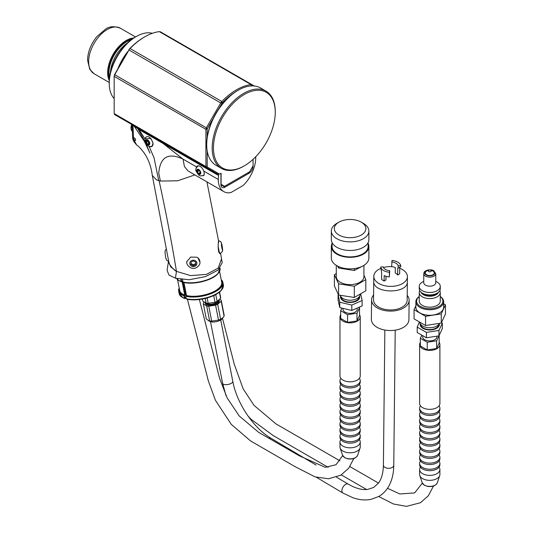 <?xml version="1.0" encoding="UTF-8"?>
<svg xmlns="http://www.w3.org/2000/svg" width="533" height="533" viewBox="0 0 533 533"><rect width="100%" height="100%" fill="white"/><g stroke="black" fill="none" stroke-linecap="round" stroke-linejoin="round"><path stroke-width="0.8" d="M132.277 39.002A25.684 14.831 120 0 0 118.453 48.21A25.684 14.831 120 0 0 109.385 78.651M109.265 80.503A26.284 15.177 -60 0 1 117.84 47.637A26.284 15.177 -60 0 1 133.823 37.97M145.149 138.966L145.729 137.174M145.103 139.153L139.06 129.599L138.773 127.967M205.332 302.624A7.176 3.018 -11.1 0 0 208.943 305.302A7.176 3.018 -11.1 0 0 217.197 303.477A7.176 3.018 -11.1 0 0 218.83 299.872M198.003 166.029A5.41 3.125 60 0 1 198.156 165.93A5.41 3.125 60 0 1 198.356 165.836M204.159 174.751A5.41 3.125 60 0 1 203.566 175.297A5.41 3.125 60 0 1 203.399 175.384M203.613 175.61A5.71 3.298 60 0 1 202.973 175.803L202.793 175.703M197.157 166.636A5.71 3.298 60 0 1 197.656 165.93M216.385 294.169L215.792 294.696L217.111 301.405L220.595 298.3L219.383 292.124M213.813 295.502A9.128 3.844 -11.1 0 0 215.792 294.696M420.344 342.359A10.14 5.856 0 0 0 419.624 344.531A10.14 5.856 0 0 0 422.589 348.669A10.14 5.856 0 0 0 433.642 349.934A10.14 5.856 0 0 0 439.898 344.531A10.14 5.856 0 0 0 439.172 342.359M439.172 335.477L439.172 343.072L436.654 348.509L427.239 349.961L420.344 345.984L420.344 338.262L421.65 335.444M340.694 314.81A10.14 5.856 0 0 0 339.967 316.982A10.14 5.856 0 0 0 342.939 321.126A10.14 5.856 0 0 0 353.985 322.392A10.14 5.856 0 0 0 360.241 316.982A10.14 5.856 0 0 0 359.522 314.81M359.089 307.554L359.522 307.801L359.522 315.529L356.997 320.966L347.583 322.418L340.694 318.441L340.694 310.712L341.813 308.294M420.477 467.161A10.14 5.856 0 0 0 419.624 469.52A10.14 5.856 0 0 0 429.758 475.376A10.14 5.856 0 0 0 439.898 469.52A10.14 5.856 0 0 0 439.039 467.161M439.898 469.52L439.898 474.483A10.14 5.856 180 0 1 439.712 475.596A10.14 5.856 180 0 1 436.927 478.621A10.14 5.856 180 0 1 426.786 480.08A10.14 5.856 180 0 1 419.804 475.596A10.14 5.856 180 0 1 419.624 474.483L419.624 469.52M439.898 463.39L439.898 464.809A10.14 5.856 180 0 1 436.927 468.947A10.14 5.856 180 0 1 435.121 469.78A10.14 5.856 180 0 1 424.401 469.78A10.14 5.856 180 0 1 419.624 464.809L419.624 463.39A10.14 5.856 0 0 0 429.758 469.24A10.14 5.856 0 0 0 439.898 463.39A10.14 5.856 0 0 0 439.039 461.032M420.477 461.032A10.14 5.856 0 0 0 419.624 463.39M439.898 457.254L439.898 458.68A10.14 5.856 180 0 1 436.927 462.817A10.14 5.856 180 0 1 435.121 463.643A10.14 5.856 180 0 1 424.401 463.643A10.14 5.856 180 0 1 419.624 458.68L419.624 457.254A10.14 5.856 0 0 0 429.758 463.11A10.14 5.856 0 0 0 439.898 457.254A10.14 5.856 0 0 0 439.039 454.902M420.477 454.902A10.14 5.856 0 0 0 419.624 457.254M439.898 451.125L439.898 452.544A10.14 5.856 180 0 1 436.927 456.681A10.14 5.856 180 0 1 435.121 457.514A10.14 5.856 180 0 1 424.401 457.514A10.14 5.856 180 0 1 419.624 452.544L419.624 451.125A10.14 5.856 0 0 0 429.758 456.981A10.14 5.856 0 0 0 439.898 451.125A10.14 5.856 0 0 0 439.039 448.766M420.477 448.766A10.14 5.856 0 0 0 419.624 451.125M439.898 444.995L439.898 446.414A10.14 5.856 180 0 1 436.927 450.552A10.14 5.856 180 0 1 435.121 451.384A10.14 5.856 180 0 1 424.401 451.384A10.14 5.856 180 0 1 419.624 446.414L419.624 444.995A10.14 5.856 0 0 0 429.758 450.845A10.14 5.856 0 0 0 439.898 444.995A10.14 5.856 0 0 0 439.039 442.637M420.477 442.637A10.14 5.856 0 0 0 419.624 444.995M439.898 438.859L439.898 440.285A10.14 5.856 180 0 1 436.927 444.422A10.14 5.856 180 0 1 435.121 445.248A10.14 5.856 180 0 1 424.401 445.248A10.14 5.856 180 0 1 419.624 440.285L419.624 438.859A10.14 5.856 0 0 0 429.758 444.715A10.14 5.856 0 0 0 439.898 438.859A10.14 5.856 0 0 0 439.039 436.507M420.477 436.507A10.14 5.856 0 0 0 419.624 438.859M439.898 432.729L439.898 434.148A10.14 5.856 180 0 1 436.927 438.286A10.14 5.856 180 0 1 435.121 439.119A10.14 5.856 180 0 1 424.401 439.119A10.14 5.856 180 0 1 419.624 434.148L419.624 432.729A10.14 5.856 0 0 0 429.758 438.586A10.14 5.856 0 0 0 439.898 432.729A10.14 5.856 0 0 0 439.039 430.371M420.477 430.371A10.14 5.856 0 0 0 419.624 432.729M439.898 426.6L439.898 428.019A10.14 5.856 180 0 1 436.927 432.156A10.14 5.856 180 0 1 435.121 432.989A10.14 5.856 180 0 1 424.401 432.989A10.14 5.856 180 0 1 419.624 428.019L419.624 426.6A10.14 5.856 0 0 0 429.758 432.45A10.14 5.856 0 0 0 439.898 426.6A10.14 5.856 0 0 0 439.039 424.241M420.477 424.241A10.14 5.856 0 0 0 419.624 426.6M439.898 420.464L439.898 421.883A10.14 5.856 180 0 1 436.927 426.027A10.14 5.856 180 0 1 435.121 426.853A10.14 5.856 180 0 1 424.401 426.853A10.14 5.856 180 0 1 419.624 421.883L419.624 420.464A10.14 5.856 0 0 0 429.758 426.32A10.14 5.856 0 0 0 439.898 420.464A10.14 5.856 0 0 0 439.039 418.112M420.477 418.112A10.14 5.856 0 0 0 419.624 420.464M439.898 414.334L439.898 415.753A10.14 5.856 180 0 1 436.927 419.891A10.14 5.856 180 0 1 435.121 420.724A10.14 5.856 180 0 1 424.401 420.724A10.14 5.856 180 0 1 419.624 415.753L419.624 414.334A10.14 5.856 0 0 0 429.758 420.184A10.14 5.856 0 0 0 439.898 414.334A10.14 5.856 0 0 0 439.039 411.976M420.477 411.976A10.14 5.856 0 0 0 419.624 414.334M439.898 408.205L439.898 409.624A10.14 5.856 180 0 1 436.927 413.761A10.14 5.856 180 0 1 435.121 414.594A10.14 5.856 180 0 1 424.401 414.594A10.14 5.856 180 0 1 419.624 409.624L419.624 408.205A10.14 5.856 0 0 0 425.88 413.608A10.14 5.856 0 0 0 436.927 412.342A10.14 5.856 0 0 0 439.898 408.205A10.14 5.856 0 0 0 439.039 405.846M420.477 405.846A10.14 5.856 0 0 0 419.624 408.205M439.898 344.531L439.898 403.488A10.14 5.856 180 0 1 436.927 407.632A10.14 5.856 180 0 1 435.121 408.458A10.14 5.856 180 0 1 424.401 408.458A10.14 5.856 180 0 1 422.589 407.632A10.14 5.856 180 0 1 419.624 403.488L419.624 344.531M177.549 279.618L179.721 290.645A21.4 9.014 -11.1 0 0 184.738 295.049L185.218 295.255L184.425 295.722L184.898 298.147L184.571 298.367A22.439 9.447 168.9 0 1 182.626 297.541A22.439 9.447 168.9 0 1 179.967 295.349M179.228 288.16A22.226 9.361 -11.1 0 0 184.165 295.395L184.425 295.722L183.992 295.782A22.533 9.487 168.9 0 1 178.662 291.125L179.141 293.556A22.533 9.487 -11.1 0 0 184.471 298.207L185.277 298.353L184.471 298.207L183.992 295.782L184.751 295.055L182.119 281.737M179.561 280.944A22.02 9.274 -11.1 0 0 179.774 281.051A22.02 9.274 -11.1 0 0 181.666 281.857L181.293 281.657L181.62 281.437L182.493 281.351L185.218 295.255M186.07 295.342L186.07 295.755M185.784 296.794L185.551 298.247L184.951 298.567A22.02 9.274 -11.1 0 1 183.059 297.76L179.141 293.556M181.993 281.764L182.493 281.351M185.777 296.741L185.218 298.553M186.097 295.322L183.665 282.423M340.827 439.618A10.14 5.856 0 0 0 339.967 441.977A10.14 5.856 0 0 0 350.108 447.827A10.14 5.856 0 0 0 360.241 441.977A10.14 5.856 0 0 0 359.389 439.618M360.241 441.977L360.241 446.94A10.14 5.856 180 0 1 360.061 448.046A10.14 5.856 180 0 1 357.277 451.078A10.14 5.856 180 0 1 347.136 452.537A10.14 5.856 180 0 1 340.154 448.046A10.14 5.856 180 0 1 339.967 446.94L339.967 441.977M360.241 435.847L360.241 437.267A10.14 5.856 180 0 1 357.277 441.404A10.14 5.856 180 0 1 355.464 442.237A10.14 5.856 180 0 1 344.751 442.237A10.14 5.856 180 0 1 339.967 437.267L339.967 435.847A10.14 5.856 0 0 0 350.108 441.697A10.14 5.856 0 0 0 360.241 435.847A10.14 5.856 0 0 0 359.389 433.489M340.827 433.489A10.14 5.856 0 0 0 339.967 435.847M360.241 429.711L360.241 431.13A10.14 5.856 180 0 1 357.277 435.274A10.14 5.856 180 0 1 355.464 436.101A10.14 5.856 180 0 1 344.751 436.101A10.14 5.856 180 0 1 339.967 431.13L339.967 429.711A10.14 5.856 0 0 0 350.108 435.568A10.14 5.856 0 0 0 360.241 429.711A10.14 5.856 0 0 0 359.389 427.359M340.827 427.359A10.14 5.856 0 0 0 339.967 429.711M360.241 423.582L360.241 425.001A10.14 5.856 180 0 1 357.277 429.138A10.14 5.856 180 0 1 355.464 429.971A10.14 5.856 180 0 1 344.751 429.971A10.14 5.856 180 0 1 339.967 425.001L339.967 423.582A10.14 5.856 0 0 0 350.108 429.431A10.14 5.856 0 0 0 360.241 423.582A10.14 5.856 0 0 0 359.389 421.223M340.827 421.223A10.14 5.856 0 0 0 339.967 423.582M360.241 417.452L360.241 418.871A10.14 5.856 180 0 1 357.277 423.009A10.14 5.856 180 0 1 355.464 423.842A10.14 5.856 180 0 1 344.751 423.842A10.14 5.856 180 0 1 339.967 418.871L339.967 417.452A10.14 5.856 0 0 0 350.108 423.302A10.14 5.856 0 0 0 360.241 417.452A10.14 5.856 0 0 0 359.389 415.094M340.827 415.094A10.14 5.856 0 0 0 339.967 417.452M360.241 411.316L360.241 412.735A10.14 5.856 180 0 1 357.277 416.879A10.14 5.856 180 0 1 355.464 417.705A10.14 5.856 180 0 1 344.751 417.705A10.14 5.856 180 0 1 339.967 412.735L339.967 411.316A10.14 5.856 0 0 0 350.108 417.172A10.14 5.856 0 0 0 360.241 411.316A10.14 5.856 0 0 0 359.389 408.964M340.827 408.964A10.14 5.856 0 0 0 339.967 411.316M360.241 405.187L360.241 406.606A10.14 5.856 180 0 1 357.277 410.743A10.14 5.856 180 0 1 355.464 411.576A10.14 5.856 180 0 1 344.751 411.576A10.14 5.856 180 0 1 339.967 406.606L339.967 405.187A10.14 5.856 0 0 0 350.108 411.036A10.14 5.856 0 0 0 360.241 405.187A10.14 5.856 0 0 0 359.389 402.828M340.827 402.828A10.14 5.856 0 0 0 339.967 405.187M360.241 399.05L360.241 400.476A10.14 5.856 180 0 1 357.277 404.614A10.14 5.856 180 0 1 355.464 405.44A10.14 5.856 180 0 1 344.751 405.44A10.14 5.856 180 0 1 339.967 400.476L339.967 399.05A10.14 5.856 0 0 0 350.108 404.907A10.14 5.856 0 0 0 360.241 399.05A10.14 5.856 0 0 0 359.389 396.699M340.827 396.699A10.14 5.856 0 0 0 339.967 399.05M360.241 392.921L360.241 394.34A10.14 5.856 180 0 1 357.277 398.484A10.14 5.856 180 0 1 355.464 399.31A10.14 5.856 180 0 1 344.751 399.31A10.14 5.856 180 0 1 339.967 394.34L339.967 392.921A10.14 5.856 0 0 0 350.108 398.777A10.14 5.856 0 0 0 360.241 392.921A10.14 5.856 0 0 0 359.389 390.569M340.827 390.569A10.14 5.856 0 0 0 339.967 392.921M360.241 386.791L360.241 388.211A10.14 5.856 180 0 1 357.277 392.348A10.14 5.856 180 0 1 355.464 393.181A10.14 5.856 180 0 1 344.751 393.181A10.14 5.856 180 0 1 339.967 388.211L339.967 386.791A10.14 5.856 0 0 0 350.108 392.641A10.14 5.856 0 0 0 360.241 386.791A10.14 5.856 0 0 0 359.389 384.433M340.827 384.433A10.14 5.856 0 0 0 339.967 386.791M360.241 380.655L360.241 382.081A10.14 5.856 180 0 1 357.277 386.218A10.14 5.856 180 0 1 355.464 387.045A10.14 5.856 180 0 1 344.751 387.045A10.14 5.856 180 0 1 339.967 382.081L339.967 380.655A10.14 5.856 0 0 0 346.223 386.065A10.14 5.856 0 0 0 357.277 384.799A10.14 5.856 0 0 0 360.241 380.655A10.14 5.856 0 0 0 359.389 378.303M340.827 378.303A10.14 5.856 0 0 0 339.967 380.655M360.241 316.982L360.241 375.945A10.14 5.856 180 0 1 357.277 380.089A10.14 5.856 180 0 1 355.464 380.915A10.14 5.856 180 0 1 344.751 380.915A10.14 5.856 180 0 1 342.939 380.089A10.14 5.856 180 0 1 339.967 375.945L339.967 316.982M357.137 308.487L357.203 308.913A7.122 4.111 180 0 1 351.947 313.231A7.122 4.111 180 0 1 343.012 308.913L343.045 308.674M359.522 307.801L356.997 313.237L347.583 314.697L340.694 310.712M347.583 314.697L347.583 322.418M356.997 313.237L356.997 320.966M436.847 336.39L436.853 336.456A7.122 4.111 180 0 1 431.603 340.774A7.122 4.111 180 0 1 422.669 336.456L422.729 336.043M438.932 335.863L436.654 340.78L427.239 342.239L420.344 338.262M427.239 342.239L427.239 349.961M436.654 340.78L436.654 348.509M202.733 300.765A9.128 3.844 -11.1 0 0 202.753 300.918A9.128 3.844 -11.1 0 0 202.787 301.065L206.131 303.11L205.212 298.447M202.393 299.04L202.787 301.065M206.131 303.11A9.128 3.844 -11.1 0 0 208.196 303.31L215.019 302.251L213.7 295.555M207.137 297.947L208.196 303.31M215.019 302.251A9.128 3.844 -11.1 0 0 217.111 301.405M220.595 298.3A9.128 3.844 -11.1 0 0 220.662 297.401A9.128 3.844 -11.1 0 0 220.622 297.254M373.58 294.976A18.775 11.04 0.6 0 0 371.574 299.859L371.368 319.294A18.775 11.04 0.6 0 0 390.029 330.533A18.775 11.04 0.6 0 0 408.918 319.693L409.124 300.259A18.775 11.04 0.6 0 0 407.225 295.335M397.718 268.339L397.651 275.015A7.509 4.417 0.6 0 0 395.233 273.049L395.293 267.586A7.509 4.417 0.6 0 0 391.635 266.653L392.028 260.45A10.14 5.963 0.6 0 1 400.763 265.641L400.749 266.66L397.718 268.339M400.763 265.641L398.158 265.82A7.509 4.417 0.6 0 0 391.682 261.976M398.158 265.82L398.131 268.139M399.71 267.246L399.643 273.855L397.651 275.015M380.662 267.066L383.267 266.88A7.509 4.417 0.6 0 0 389.736 270.724L389.396 272.256A10.14 5.963 0.6 0 1 380.662 267.066L381.635 272.45L381.561 279.132A10.14 5.963 0.6 0 0 384.106 281.024L385.972 279.938L386.012 276.294M389.736 270.724L389.343 276.933A10.14 5.963 0.6 0 1 384.166 275.561L384.106 281.024M389.396 272.256L389.343 276.933M371.574 299.859A18.775 11.04 0.6 0 0 390.236 311.099A18.775 11.04 0.6 0 0 409.124 300.259M380.689 268.445A16.809 9.887 0.6 0 0 373.793 276.314L373.533 299.879A16.823 9.894 0.6 0 0 390.243 309.953A16.823 9.894 0.6 0 0 407.172 300.239L407.372 281.531M373.793 276.314A16.809 9.887 0.6 0 0 390.496 286.381A16.809 9.887 0.6 0 0 407.405 276.674A16.809 9.887 0.6 0 0 402.475 269.585A16.809 9.887 0.6 0 0 399.703 268.246M391.635 266.633A16.809 9.887 0.6 0 0 383.48 267.493M204.379 302.038L203.393 302.924A9.128 3.844 -11.1 0 0 203.326 303.823A9.128 3.844 -11.1 0 0 203.359 303.97L206.697 306.022A9.128 3.844 -11.1 0 0 208.763 306.222L215.585 305.162A9.128 3.844 -11.1 0 0 217.684 304.316L221.168 301.205A9.128 3.844 -11.1 0 0 221.228 300.306A9.128 3.844 -11.1 0 0 221.195 300.159L219.603 299.186M221.168 301.205L224.093 316.116A9.128 3.844 -11.1 0 0 224.16 315.21A9.128 3.844 -11.1 0 0 224.126 315.063M224.093 316.116L221.994 318.927A7.096 2.991 168.9 0 1 211.221 321.852A7.096 2.991 168.9 0 1 209.662 321.346L206.291 318.874L203.359 303.97M206.697 306.022L209.629 320.926L208.296 320.633M223.034 317.688L220.609 319.22L217.684 304.316M215.585 305.162L218.517 320.066A9.128 3.844 -11.1 0 0 220.609 319.22M218.517 320.066L211.694 321.126L208.763 306.222M209.629 320.926A9.128 3.844 -11.1 0 0 211.694 321.126M253.068 165.87L253.068 166.289A5.71 3.298 -60 0 1 249.031 173.278L224.973 187.17A5.71 3.298 -60 0 1 222.121 187.449A5.71 3.298 -60 0 1 220.942 184.838L220.942 173.218M207.19 150.926L207.19 167.002L219.403 174.051L217.411 173.945L114.628 114.595L114.175 113.602L205.918 166.569L205.918 129.339L114.175 76.372L114.175 113.602M218.617 174.064L218.277 179.468A26.477 15.29 120 0 0 223.76 191.594A26.477 15.29 120 0 0 229.703 192.786A7.509 4.337 120 0 0 231.768 192.073L242.235 186.03A7.509 4.337 120 0 0 244.307 184.351A26.477 15.29 120 0 0 255.727 157.848L255.727 156.755M218.277 175.337L139.06 129.599L133.876 125.781L144.316 141.232L149.953 153.118L145.849 143.33M158.734 173.058C160.193 156.909 168.288 152.258 183.019 159.114L163.125 143.497M196.157 168.301L196.497 166.896A5.71 3.298 60 0 1 197.263 166.103A5.71 3.298 60 0 1 203.739 171.073C204.632 173.998 204.379 175.57 202.973 175.803L203.553 175.65M196.497 166.896L183.019 159.114L184.438 166.543L188.062 170.953M145.116 138.933L150.819 138.373L153.084 143.077L151.978 146.542L149.38 146.402M152.218 174.704L152.298 175.45L156.429 179.814L158.727 180.66L154.057 157.861L149.053 146.222M158.754 173.205L160.413 181.073L159.094 180.76C165.776 211.228 171.559 241.429 176.456 271.357L190.607 275.608L206.411 274.395L218.144 268.159L221.508 258.938L222.208 262.609L218.184 270.024L205.511 276.607L189.122 279.758L175.41 278.199L168.934 275.008L167.102 270.318L168.455 261.47M168.575 261.49L170.687 266.853L176.456 271.357C174.558 270.797 168.275 263.868 168.808 261.89L166.669 250.69M194.865 174.904L177.682 180.787L160.426 181.073M186.843 261.65L190.641 257.079L196.884 257.219L197.983 257.899L199.955 262.283M218.523 240.729C220.302 241.309 221.115 241.775 220.955 242.129C221.688 242.262 223.027 250.45 222.534 251.316L220.009 253.721C218.843 253.208 218.224 250.677 218.15 246.133C218.417 240.596 218.577 239.424 218.623 242.622M168.808 261.89L168.635 261.496M151.132 146.795L149.427 146.388M219.403 174.051L221.095 173.445L221.095 184.311L224.526 186.297L249.644 171.793L253.082 165.843L253.082 159.334M252.276 85.893L251.989 85.726A55.425 32 120 0 0 249.604 86.073M234.72 92.382A55.425 32 120 0 0 222.181 102.936L218.843 108.719M213.047 118.759L207.19 128.906L207.19 137.487M114.528 74.593L206.364 127.82L220.729 102.949L128.986 49.982L114.628 74.853L114.175 76.372L114.528 74.593L129.732 48.65A55.425 32 -60 0 1 144.07 37.23L144.709 36.864A56.325 32.52 120 0 0 130.079 48.53L221.815 101.497A56.325 32.52 -60 0 1 251.083 84.594L159.347 31.634A56.325 32.52 120 0 0 144.709 36.864M159.347 31.634L160.433 31.827L254.241 85.986M152.351 33.306A38.303 22.113 120 0 0 136.321 36.497L136.321 36.497A38.303 22.113 120 0 0 109.238 83.401A38.303 22.113 120 0 0 114.175 98.558M109.238 83.401L109.238 81.929A36.497 21.073 -60 0 1 135.042 37.23L136.321 36.497L135.042 37.23M206.364 167.562L207.19 167.002L205.918 166.569L206.364 167.562M205.918 129.339L207.19 128.906L206.364 127.82L205.918 129.339M220.729 102.949L222.181 102.936L221.815 101.497L220.729 102.949M129.732 48.65L128.753 49.955M252.176 84.794L251.083 84.594L251.989 85.726L252.176 84.794M138.527 128.107L138.7 129.106M133.61 139.126L135.189 140.472L135.629 139.786L135.342 138.86L133.983 137.661L133.51 137.86L133.61 139.126L136.641 145.023C138.34 145.929 140.839 148.567 144.13 152.938C148.401 159.12 151.106 166.536 152.258 175.19M132.983 125.195L133.51 137.86M135.429 140.392A1.599 0.926 60 0 1 134.529 140.179A1.599 0.926 60 0 1 133.776 137.681M186.457 295.582L186.503 295.555A21.4 9.014 -11.1 0 0 210.015 293.243A21.4 9.014 -11.1 0 0 221.721 282.39L219.556 271.364M223.267 286.841A22.439 9.447 168.9 0 1 221.635 289.879A22.439 9.447 168.9 0 1 186.343 298.873L186.717 299.073A22.02 9.274 -11.1 0 0 221.322 290.245A22.02 9.274 -11.1 0 0 221.475 290.065M219.989 270.131A22.439 9.447 168.9 0 1 218.35 273.169A22.439 9.447 168.9 0 1 183.059 282.164L183.432 282.363A22.02 9.274 -11.1 0 0 218.044 273.536A22.02 9.274 -11.1 0 0 218.197 273.356M183.945 282.483L186.517 295.562L185.77 296.288L186.244 298.72A22.533 9.487 -11.1 0 0 211.001 296.301A22.533 9.487 -11.1 0 0 223.354 284.869L222.881 282.443A22.533 9.487 168.9 0 1 210.528 293.876A22.533 9.487 168.9 0 1 185.77 296.288L186.204 298.553M197.317 171.699L197.523 170.06L198.936 170.2L200.155 171.986L199.955 173.625L198.536 173.478L197.317 171.699L199.215 170.607M200.082 172.585L198.536 173.478M365.811 279.625L365.811 290.818L354.312 297.461L354.312 286.261L365.811 279.625L363.926 275.088M354.312 297.461L338.608 295.029L338.608 283.836L354.312 286.261M338.608 295.029L334.398 285.961L334.398 274.768L338.608 283.836M336.29 273.422L334.398 274.768M362.327 266.253L354.312 270.478L354.312 268.585M354.312 270.478L338.608 268.046L338.608 266.593M338.608 268.046L337.522 266.067M332.079 243.461A18.775 10.84 0 0 0 331.333 246.493A18.775 10.84 0 0 0 336.829 254.154A18.775 10.84 0 0 0 363.379 254.154A18.775 10.84 0 0 0 368.883 246.493A18.775 10.84 0 0 0 368.13 243.461M331.333 246.493L331.333 258.019A18.775 10.84 0 0 0 336.829 265.687A18.775 10.84 0 0 0 357.29 268.032A18.775 10.84 0 0 0 368.883 258.019L368.883 246.493M361.261 222.148L363.379 223.374A18.775 10.84 180 0 1 368.883 231.042A18.775 10.84 180 0 1 363.379 238.704A18.775 10.84 180 0 1 342.919 241.056A18.775 10.84 180 0 1 331.333 231.042A18.775 10.84 180 0 1 336.829 223.374L338.955 222.148A15.77 9.108 0 0 0 338.955 235.026A15.77 9.108 0 0 0 361.261 235.026A15.77 9.108 0 0 0 361.261 222.148A15.77 9.108 0 0 0 338.955 222.148M368.883 231.042L368.883 239.623A18.775 10.84 180 0 1 350.108 250.463A18.775 10.84 180 0 1 331.333 239.623L331.333 231.042M332.079 242.662L332.079 246.493A18.022 10.407 0 0 0 350.108 256.899A18.022 10.407 0 0 0 368.13 246.493L368.13 242.662M336.29 265.361L336.29 276.66A13.818 7.975 0 0 0 348.302 284.569A13.818 7.975 0 0 0 363.453 278.726A13.818 7.975 0 0 0 363.926 276.66L363.926 265.361M339.788 302.211L351.807 305.083L362.127 300.505L362.127 305.895L351.807 310.473L339.788 307.601L338.089 300.152L338.089 294.762L339.788 302.211L339.788 307.601M362.127 300.505L360.741 294.216M351.807 305.083L351.807 310.473M341.173 297.021A8.934 5.157 0 0 0 348.469 301.971A8.934 5.157 0 0 0 358.363 298.866A8.934 5.157 0 0 0 359.042 297.021M340.56 296.141A9.634 5.563 0 0 0 347.589 302.264A9.634 5.563 0 0 0 359.009 299.026A9.634 5.563 0 0 0 359.648 296.141M360.088 294.602A9.987 5.77 180 0 1 359.335 296.648A9.987 5.77 180 0 1 349.035 300.179A9.987 5.77 180 0 1 340.274 295.462M440.271 296.488A13.891 8.022 180 0 1 443.656 301.731A13.891 8.022 180 0 1 429.758 309.746A13.891 8.022 180 0 1 415.867 301.731A13.891 8.022 180 0 1 419.244 296.488M443.656 301.731L443.656 307.248A13.891 8.022 180 0 1 429.758 315.269A13.891 8.022 180 0 1 415.867 307.248L415.867 301.731M419.244 296.561A13.145 7.589 0 0 0 420.917 306.728A13.145 7.589 0 0 0 438.606 306.728A13.145 7.589 0 0 0 440.271 296.561M439.778 290.692A10.513 6.07 180 0 1 440.271 292.53L440.271 301.112A10.513 6.07 180 0 1 429.758 307.188A10.513 6.07 180 0 1 419.244 301.112L419.244 292.53A10.513 6.07 180 0 1 419.738 290.692M430.824 270.331A1.499 0.866 180 0 1 430.711 271.617A1.499 0.866 180 0 1 428.512 271.424A1.499 0.866 180 0 1 429.058 270.178A1.499 0.866 180 0 1 430.464 270.178A1.499 0.866 180 0 1 430.824 270.331M430.464 270.178L431.87 270.611A4.504 2.598 180 0 1 432.949 271.07A4.504 2.598 180 0 1 432.616 274.921A4.504 2.598 180 0 1 426.007 274.348A4.504 2.598 180 0 1 427.653 270.611L429.058 270.178M435.767 282.717A6.01 3.471 180 0 1 429.758 286.188A6.01 3.471 180 0 1 423.755 282.717L423.755 273.676A6.01 3.471 180 0 0 429.758 277.147A6.01 3.471 180 0 0 435.767 273.676L435.767 282.717M437.193 282.104L435.767 281.284L437.193 282.104A10.513 6.07 180 0 1 440.271 286.401A10.513 6.07 180 0 1 429.758 292.47A10.513 6.07 180 0 1 419.244 286.401A10.513 6.07 180 0 1 422.323 282.104L423.755 281.284M440.271 286.401L440.271 288.853A10.513 6.07 180 0 1 429.758 294.922A10.513 6.07 180 0 1 419.244 288.853L419.244 286.401M440.271 292.53A10.513 6.07 180 0 1 429.758 298.6A10.513 6.07 180 0 1 419.244 292.53M443.656 303.777L445.455 304.816L441.251 313.884L425.554 316.309L414.061 309.673L415.867 305.789M445.455 304.816L445.455 314.017L441.251 323.078L425.554 325.51L414.061 318.874L414.061 309.673M441.251 313.884L441.251 323.078M425.554 316.309L425.554 325.51M419.418 321.965L417.199 327.095L417.199 332.492L426.393 337.802L438.959 335.857L442.323 328.601L442.323 323.211L441.477 322.598M417.199 327.095L426.393 332.405L426.393 337.802M426.393 332.405L438.959 330.467L438.959 335.857M438.959 330.467L442.323 323.211M420.823 324.544A8.934 5.157 0 0 0 429.758 329.574A8.934 5.157 0 0 0 438.692 324.544M420.217 323.664A9.634 5.563 0 0 0 429.758 329.98A9.634 5.563 0 0 0 439.305 323.664M439.452 323.358A9.987 5.77 180 0 1 428.725 327.702A9.987 5.77 180 0 1 419.777 322.172M195.631 264.714L195.738 262.256L193.452 260.923L191.047 262.049L190.941 264.515L193.232 265.847L195.631 264.714L195.738 262.256M193.232 265.847L193.272 264.768L195.678 263.595M190.981 263.435L193.272 264.768M222.254 247.252L221.415 244.227L222.081 248.778L222.414 249.277L222.254 247.252L221.795 247.325M146.122 137.261C149.32 133.703 156.082 145.409 151.399 146.408C149.293 147.328 147.248 145.829 145.249 141.905C144.849 139.486 145.136 137.934 146.115 137.254M146.342 142.264L146.542 140.625L147.961 140.772L149.173 142.551L148.974 144.19L147.554 144.05L146.342 142.264L147.761 141.452L148.974 143.23L147.554 144.05M147.841 140.759L147.761 141.452M109.492 77.598A25.551 14.751 -60 0 1 131.424 39.615M127.414 42.966A26.27 15.164 120 0 0 110.391 72.455M266.02 91.136L260.55 87.978A44.605 25.757 120 0 0 238.244 90.19A44.605 25.757 120 0 0 206.704 144.823A44.605 25.757 120 0 0 215.938 165.243L221.408 168.401A44.605 25.757 -60 0 1 214.572 132.657A44.605 25.757 -60 0 1 243.714 93.348A44.605 25.757 -60 0 1 266.02 91.136A44.605 25.757 -60 0 1 275.255 111.557L275.255 112.296A43.706 25.238 120 0 0 244.354 94.454A43.706 25.238 120 0 0 213.447 147.981A43.706 25.238 120 0 0 244.354 165.823A43.706 25.238 120 0 0 275.255 112.296M206.704 144.823L206.704 144.09A43.706 25.238 -60 0 1 237.605 90.557L238.244 90.19M244.354 165.823L243.714 166.196A44.605 25.757 -60 0 1 221.408 168.401M135.535 36.964L120.371 28.209A26.284 15.177 120 0 0 98.838 36.67A26.284 15.177 120 0 0 94.088 73.734L109.238 82.482M218.563 300.112A6.556 2.758 168.9 0 1 216.665 302.804A6.556 2.758 168.9 0 1 207.55 304.21A6.556 2.758 168.9 0 1 205.765 302.891M220.735 319.98L232.788 381.315A5.183 2.185 168.9 0 1 231.255 383.334A5.183 2.185 168.9 0 1 225.912 384.679A5.183 2.185 168.9 0 1 222.621 383.314L210.508 321.685M383.407 465.202A5.183 3.045 0.6 0 0 388.564 468.307A5.183 3.045 0.6 0 0 393.774 465.316C393.7 473.904 391.802 481.259 388.084 487.362C385.692 491.199 382.621 494.218 378.883 496.41L371.128 499.354C365.332 500.494 359.249 499.947 352.879 497.729L342.912 493.038A5.183 2.945 120.7 0 1 343.025 487.082A5.183 2.945 120.7 0 1 348.202 484.131L352.639 486.469C358.236 488.981 363.173 489.974 367.444 489.454L373.68 487.448L378.497 483.051C381.588 478.907 383.227 472.958 383.407 465.202L384.853 330.054M232.788 381.315C236.772 403.328 253.728 428.412 271.031 438.273A5.183 2.945 120.7 0 0 268.945 438.279M437.307 482.791C435.681 485.783 432.45 486.995 427.626 486.416L424.541 485.35L422.209 482.791A7.689 4.437 0 0 0 429.758 486.389A7.689 4.437 0 0 0 437.307 482.791L439.712 475.596M186.07 295.042L183.592 282.41M181.227 279.452L181.62 281.437L181.187 281.497L180.774 279.385M179.181 287.92L178.662 291.125A22.533 9.487 168.9 0 1 179.201 288.007M176.59 278.512A22.533 9.487 -11.1 0 0 181.187 281.497L181.293 281.657A22.439 9.447 168.9 0 1 179.348 280.831A22.439 9.447 168.9 0 1 176.683 278.639M182.846 297.654A22.02 9.274 -11.1 0 0 183.059 297.76L185.171 298.573M183.705 282.437L186.11 294.869M357.656 455.249C356.024 458.24 352.793 459.446 347.969 458.866L344.884 457.807L342.559 455.249A7.689 4.437 0 0 0 350.108 458.846A7.689 4.437 0 0 0 357.656 455.249L360.061 448.046M206.171 303.117A6.423 2.705 -11.1 0 0 207.59 303.877A6.423 2.705 -11.1 0 0 214.486 303.397A6.423 2.705 -11.1 0 0 218.437 300.226M373.746 281.171C372.6 293.91 408.231 294.289 407.359 281.531L407.405 276.674M203.739 171.073L218.277 179.468M176.456 271.357L175.41 278.199M224.973 187.17L220.942 184.838M248.052 172.719L249.031 173.278M127.933 51.375A38.303 22.113 120 0 0 117.926 68.704M221.202 279.752A22.533 9.487 168.9 0 1 222.881 282.443L221.188 279.672M182.493 279.605L182.966 282.01A22.533 9.487 -11.1 0 0 207.67 279.612A22.533 9.487 -11.1 0 0 220.082 268.206M183.858 282.47L186.43 295.549L185.917 295.895A22.226 9.361 -11.1 0 0 212.934 292.444A22.226 9.361 -11.1 0 0 221.235 279.912M131.011 127.86A7.209 4.164 -60 0 1 131.678 124.442M131.731 124.475A7.509 4.337 120 0 0 132.244 131.198M196.87 171.653A2.852 1.646 -120 0 0 200.335 174.184A2.852 1.646 -120 0 0 199.002 169.687A2.852 1.646 -120 0 0 196.87 171.653M198.156 165.93L197.836 166.116A5.41 3.125 60 0 1 198.722 165.863M204.259 173.978A5.41 3.125 60 0 1 203.246 175.484L203.566 175.297M433.342 270.837A5.07 2.925 0 0 0 424.861 272.15A5.07 2.925 0 0 0 431.07 275.734A5.07 2.925 0 0 0 433.342 270.837M437.66 292.857A9.014 5.203 180 0 1 423.389 294.029A9.014 5.203 180 0 1 421.863 292.857M420.977 292.184A9.014 5.203 0 0 0 429.758 296.228A9.014 5.203 0 0 0 438.546 292.184M186.89 261.257A6.563 5.963 -177.7 0 0 186.836 261.856L186.836 261.83M199.955 262.183L199.948 262.389A6.563 5.963 -177.7 0 0 197.983 257.899M195.231 260.677A3.544 3.218 -177.7 0 0 189.801 263.229A3.544 3.218 -177.7 0 0 194.985 266.247A3.544 3.218 -177.7 0 0 195.231 260.677M218.15 246.133A6.563 0.613 80.5 0 0 220.009 253.721M221.415 243.321L221.475 246.093L222.421 250.184L222.354 247.405L221.415 243.321M145.895 142.224A2.852 1.646 -120 0 0 149.36 144.756A2.852 1.646 -120 0 0 148.021 140.252A2.852 1.646 -120 0 0 145.895 142.224M120.371 28.209C114.075 25.944 109.052 26.324 105.301 29.355L96.966 36.524C90.956 43.899 87.818 51.768 87.545 60.136L89.784 69.397L94.088 73.734M353.825 458.473L348.715 468.24L340.847 475.17L328.648 478.767L315.11 476.902L295.089 466.661L250.523 440.911L231.242 424.328L215.479 400.37L208.383 381.048L187.409 299.233M185.684 292.504L186.31 294.936M199.375 299.493L219.529 378.124L227.125 397.904L239.277 416.026L258.678 432.356L299.226 455.762L325.29 467.314L336.01 464.729L342.679 455.568M433.482 486.016L428.332 495.79L420.444 502.739L406.499 506.35L393.454 503.998L378.716 496.509M366.637 489.527L341.3 474.903M328.195 467.341L273.462 435.741L251.023 419.244L248.032 416.046M222.501 318.328L234.24 364.152L243.128 388.784L254.034 405.38L275.921 423.862L339.941 460.832M349.901 466.582L378.477 483.078M387.491 488.281L399.817 493.971L414.654 492.918L422.343 483.118M225.959 395.586L222.621 383.314M393.774 465.316L395.213 330.16M316.409 477.295L342.912 493.038M271.031 438.273L316.076 465.036M336.51 477.182L348.209 484.131M422.209 482.791L419.804 475.596M182.253 281.657L181.686 281.87L179.348 280.831L176.563 278.506M185.817 296.961L185.551 298.247M342.559 455.249L340.154 448.046M202.753 300.918L202.387 299.04M220.662 297.401L219.589 291.951M224.16 315.21L221.228 300.306M206.251 318.727L203.326 303.823M188.502 171.233L223.76 191.594M152.298 175.45L166.662 250.697M206.917 181.866L218.53 240.749M221.548 259.165L220.649 253.548M145.436 142.451L137.714 128.553M136.615 145.003L133.437 140.978L132.61 138.14L132.124 124.702M186.617 299.02L186.75 299.086C197.017 301.838 216.165 296.974 221.322 290.245L223.354 284.869M183.465 282.377C193.732 285.128 212.887 280.265 218.044 273.536L220.076 268.159M183.392 282.35L183.019 282.15M186.303 298.86L186.677 299.06M182.406 279.598L182.959 282.104M131.624 124.409L132.244 131.205M197.836 166.116C195.864 168.128 195.325 169.867 196.231 171.34C198.143 174.644 199.628 176.163 200.688 175.883L203.246 175.484M435.767 273.676L433.815 270.791C432.623 269.878 430.477 269.651 427.373 270.118C423.362 272.003 424.475 271.65 423.755 273.676M199.948 262.389C200.135 264.415 198.756 266.267 195.798 267.939C190.901 270.144 185.87 264.455 186.836 261.856M166.343 249.024L165.243 250.417L164.99 251.936L165.63 257.446L166.649 260.331L168.801 261.516"/></g></svg>
